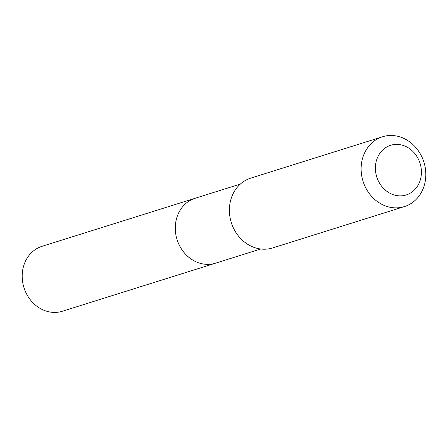 <?xml version="1.0" encoding="UTF-8"?>
<svg xmlns="http://www.w3.org/2000/svg" width="448" height="448" viewBox="0 0 448 448"><rect width="100%" height="100%" fill="white"/><g stroke="black" fill="none" stroke-linecap="round" stroke-linejoin="round"><path stroke-width="0.67" d="M260.725 248.998L215.555 263.178A34.02 29.669 -107.4 0 1 182.694 250.785A34.02 29.669 -107.4 0 1 178.707 212.839A34.02 29.669 -107.4 0 1 195.182 198.257L42.09 246.299A34.026 29.674 72.6 0 0 25.614 260.882A34.026 29.674 72.6 0 0 29.607 298.838A34.026 29.674 72.6 0 0 62.468 311.226L215.555 263.178A34.02 29.669 -107.4 0 1 182.694 250.785A34.02 29.669 -107.4 0 1 178.707 212.839A34.02 29.669 -107.4 0 1 195.182 198.257L240.352 184.083M382.514 136.774L250.785 178.119A36.585 31.903 72.6 0 0 231.297 222.578A36.585 31.903 72.6 0 0 272.698 247.929L404.426 206.584A36.585 31.903 72.6 0 0 422.139 190.904A36.585 31.903 72.6 0 0 417.855 150.097A36.585 31.903 72.6 0 0 382.514 136.774A36.585 31.903 72.6 0 0 363.031 181.233A36.585 31.903 72.6 0 0 404.426 206.584M418.796 183.809A26.023 22.697 72.6 0 0 397.443 144.407A26.023 22.697 72.6 0 0 378.969 182.179A26.023 22.697 72.6 0 0 418.796 183.809"/></g></svg>
